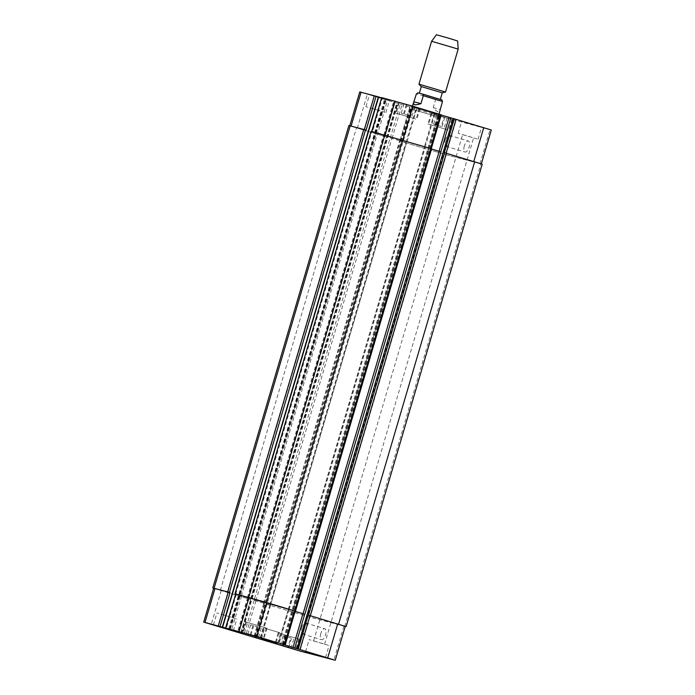 <?xml version="1.0" encoding="UTF-8"?>
<svg xmlns="http://www.w3.org/2000/svg" width="695" height="695" viewBox="0 0 695 695"><rect width="100%" height="100%" fill="white"/><g stroke="black" fill="none" stroke-linecap="round" stroke-linejoin="round"><path stroke-width="0.52" stroke-dasharray="3.48 2.61" d="M442.011 99.95L437.042 98.62L435.574 99.663L433.228 107.638C436.894 111.912 439.144 113.016 439.978 110.939M433.228 107.638L440.126 109.445M420.362 93.495L440.326 99.437L420.362 93.495M410.997 108.898L440.317 117.629L410.997 108.898M412.917 109.48L438.189 117.003L412.917 109.48M411.622 106.778L440.943 115.5L411.622 106.778M442.281 92.8L421.283 86.614M445.538 92.009L418.972 84.191M458.179 49.093L431.595 41.274M457.666 41.005L436.408 34.75M464.338 145.924A5.725 2.459 -73.2 0 0 465.068 152.023A5.725 2.459 -73.2 0 0 469.073 147.253A5.725 2.459 -73.2 0 0 468.369 141.059A5.725 2.459 -73.2 0 0 464.338 145.924M445.174 140.138A5.725 2.459 106.8 0 1 449.205 135.273A5.725 2.459 106.8 0 1 449.9 141.467A5.725 2.459 106.8 0 1 445.895 146.245A5.725 2.459 106.8 0 1 445.174 140.138M320.803 633.614A5.725 2.459 -73.2 0 0 321.533 639.713A5.725 2.459 -73.2 0 0 325.538 634.943A5.725 2.459 -73.2 0 0 324.834 628.749A5.725 2.459 -73.2 0 0 320.803 633.614M301.639 627.828A5.725 2.459 106.8 0 1 305.67 622.963A5.725 2.459 106.8 0 1 306.365 629.157A5.725 2.459 106.8 0 1 302.36 633.936A5.725 2.459 106.8 0 1 301.639 627.828M235.883 618.62L216.927 612.973L235.883 618.62M221.94 614.415L232.391 617.525L221.94 614.415M328.083 645.247L309.127 639.6L328.083 645.247M314.14 641.042L324.591 644.152L314.14 641.042M258.323 627.003L250.652 624.831L258.323 627.003L255.586 636.307M258.618 637.272L261.355 627.967M256.333 636.542L259.035 627.359M250.982 634.961L253.684 625.787M247.907 634.127L250.652 624.831M250.235 634.735L252.971 625.439M290.745 637.967L283.065 635.795L290.745 637.967L288.008 647.271M291.04 648.235L293.777 638.931M288.755 647.505L291.457 638.323M283.404 645.924L286.097 636.75M280.328 645.09L283.065 635.795M282.648 645.698L285.393 636.403M265.377 627.776L246.43 622.138L265.377 627.776M265.977 627.959L245.761 621.938L265.977 627.959M297.799 638.74L278.843 633.102L297.799 638.74M298.398 638.922L278.182 632.902L298.398 638.922M384.891 112.321L365.935 106.683L384.891 112.321M370.948 108.116L381.399 111.226L370.948 108.116M388.409 100.367L369.453 94.72L388.409 100.367M477.091 138.957L458.135 133.31L477.091 138.957M463.148 134.743L473.599 137.862L463.148 134.743M480.61 126.994L461.654 121.347L480.61 126.994M408.903 115.396L401.224 113.215L408.903 115.396L411.64 106.092L403.96 103.911L411.64 106.092M414.672 107.056L411.935 116.36M412.352 106.448L409.607 115.744M406.992 104.876L404.255 114.18M403.96 103.911L401.224 113.215M406.28 104.528L403.543 113.824M441.316 126.36L433.645 124.179L441.316 126.36L444.062 117.055L436.382 114.884L444.062 117.055M447.094 118.02L444.348 127.324M444.765 117.412L442.029 126.716M439.414 115.839L436.677 125.143M436.382 114.884L433.645 124.179M438.701 115.492L435.965 124.787M415.176 118.828L396.219 113.181L415.176 118.828M418.303 108.194L399.347 102.547L418.303 108.194M415.775 119.01L395.559 112.99L415.775 119.01M418.903 108.377L398.687 102.356L418.903 108.377M447.589 129.791L428.641 124.144L447.589 129.791M450.725 119.158L431.769 113.52L450.725 119.158M448.188 129.974L427.972 123.953L448.188 129.974M451.324 119.34L431.1 113.32L451.324 119.34M491.296 130.035L438.232 115.7L359.749 91.896M381.598 97.873L394.482 101.461L381.807 97.648M441.256 114.823L434.375 112.964L441.195 115.04M453.14 118.524L454.365 118.845L453.209 118.489M279.79 632.719L264.63 628.202L279.79 632.719M345.207 626.43L310.196 617.256L263.431 603.364L399.668 140.955L445.99 154.707L480.019 163.629L444.331 152.657M254.057 600.315L270.598 605.293L254.057 600.315L390.156 137.879L406.705 142.849L416.54 108.933M366.135 130.069L349.776 125.786L386.776 137.054L396.749 103.164M377.706 133.57L384.509 135.343L377.706 133.57L387.68 99.68M295.332 611.192L431.439 148.756L371.703 131.485L372.459 131.729L382.432 97.839M440.943 151.831L424.402 146.853L434.505 112.998M390.156 137.879L406.584 142.823L260.495 639.131M399.668 140.955L446.303 154.811L482.208 164.176M431.499 149.008L424.515 146.88L288.295 609.298L295.114 611.365M371.234 131.355L372.459 131.729M348.89 125.526L386.776 137.054M345.224 626.36L309.883 617.151L263.718 603.442L253.936 637.15M213.652 588.3L250.669 599.49L213.678 588.222M247.411 597.474L239.593 595.424L248.402 597.787L247.411 597.474L383.51 135.03M295.045 611.122L285.072 645.003M278.46 643.214L288.434 609.324L295.114 611.357M437.042 98.62L417.869 92.835M435.574 99.663L416.401 93.886M445.99 154.707L455.963 120.826M428.259 149.59L438.232 115.7M400.581 141.241L410.554 107.351M399.955 141.024L409.928 107.143M405.95 142.614L415.923 108.724M392.049 138.418L402.023 104.537M390.277 137.905L400.251 104.024M385.004 136.541L394.977 102.651M357.317 128.193L367.29 94.303M375.934 133.058L385.907 99.168M384.378 135.316L394.352 101.427M383.753 135.108L393.726 101.218M431.152 148.678L441.125 114.797M425.158 147.097L435.131 113.207M480.019 163.629L489.992 129.739M292.152 612.026L282.179 645.916M309.883 617.151L299.91 651.033M264.474 603.677L254.5 637.567M269.842 605.05L259.869 638.94M255.942 600.862L245.969 634.744M254.17 600.35L244.197 634.231M248.897 598.977L238.924 632.867M250.669 599.49L240.696 633.38M221.219 590.628L211.245 624.518M239.827 595.502L229.941 629.105M241.608 596.015L231.704 629.635M248.271 597.761L238.307 631.625M247.646 597.544L237.673 631.434M236.361 594.173L226.388 628.054M289.051 609.532L279.095 643.379M343.912 626.065L333.939 659.955M413.038 108.02L257.028 638.08M256.325 637.871L412.326 107.812M255.725 637.689L411.727 107.629M255.022 637.471L411.023 107.43M264.187 603.607L400.294 141.163M292.465 612.139L428.572 149.694M310.196 617.256L446.303 154.811M344.798 626.325L480.905 163.881M297.408 648.783L453.461 118.567M298.007 648.965L454.061 118.749M298.259 649.043L454.313 118.836M289.172 609.567L425.27 147.123M288.547 609.359L424.645 146.914M281.962 644.126L438.015 113.919M282.674 644.334L438.719 114.119M283.273 644.517L439.318 114.301M283.977 644.717L440.031 114.51M235.761 593.99L371.86 131.546M228.664 628.74L384.709 98.534M229.367 628.949L385.421 98.733M229.654 629.027L385.708 98.812M230.366 629.227L386.42 99.011M248.028 597.683L384.135 135.247M241.365 595.936L377.472 133.492M239.593 595.424L375.7 132.988M222.582 627.168L378.601 96.97M222.296 627.099L378.349 96.883M220.332 590.376L356.431 127.932M248.61 598.908L384.717 136.463M250.382 599.42L386.49 136.976M241.808 633.605L397.835 103.451M241.547 633.545L397.592 103.364M240.948 633.38L396.993 103.19M240.687 633.319L396.741 103.103M255.83 600.827L391.937 138.392M269.73 605.024L405.828 142.579M270.355 605.232L406.453 142.788M440.317 117.629L440.943 115.5M409.485 108.559L410.111 106.431M438.189 117.003L439.032 114.136M411.614 109.185L412.509 106.135M445.895 146.245L465.068 152.023M449.205 135.273L468.369 141.059M302.36 633.936L321.533 639.713M305.67 622.963L324.834 628.749M233.346 630.799L236.865 618.837M213.408 624.935L216.927 612.973M325.547 657.427L329.065 645.473M305.609 651.562L309.127 639.6M246.43 622.138L243.311 632.711M266.359 628.002L263.249 638.583M245.761 621.938L242.633 632.572M267.028 628.193L263.9 638.827M278.843 633.102L275.733 643.674M298.781 638.966L295.67 649.547M278.182 632.902L275.055 643.535M299.441 639.157L296.313 649.79M385.873 112.547L389.391 100.584M365.935 106.683L369.453 94.72M232.391 617.525L381.399 111.226M221.401 614.293L370.409 107.994M478.073 139.174L481.592 127.211M458.135 133.31L461.654 121.347M324.591 644.152L473.599 137.862M313.601 640.92L462.609 134.621M399.347 102.547L396.219 113.181M419.285 108.42L416.157 119.053M398.687 102.356L395.559 112.99M419.945 108.611L416.818 119.245M431.769 113.52L428.641 124.144M451.698 119.384L448.57 130.017M431.1 113.32L427.972 123.953M452.367 119.575L449.239 130.208M277.453 643.527L280.58 632.893M261.502 638.835L264.63 628.202M409.798 107.108L399.825 140.998M416.679 108.967L406.705 142.849M394.482 101.461L384.509 135.343M434.375 112.964L424.402 146.853M263.718 603.442L253.805 637.106M270.598 605.293L260.625 639.183M248.402 597.787L238.428 631.677M288.295 609.298L278.321 643.179M263.431 603.364L399.538 140.92M298.311 649.061L454.365 118.845M248.167 597.717L384.266 135.273M222.244 627.081L378.297 96.866M241.86 633.623L397.887 103.459M240.635 633.301L396.689 103.086"/><path stroke-width="1.04" d="M439.032 114.136L442.472 101.47L441.785 99.863L422.612 94.077L423.298 95.693L420.953 103.659C417.843 104.667 415.636 105.006 414.324 104.693L413.395 103.112L416.401 93.886L417.869 92.835L422.612 94.077M420.953 103.659L414.055 101.852M419.337 93.226L421.283 86.614L442.281 92.8L445.538 92.009L458.179 49.093L431.595 41.266L418.963 84.182L445.547 92.009M431.595 41.266L436.408 34.75L449.387 38.416L457.666 41.005L458.179 49.093M232.365 630.574L213.408 624.935L232.365 630.574M324.565 657.209L305.609 651.562L324.565 657.209M256.299 636.663L247.907 634.127L256.333 636.542M288.72 647.627L280.328 645.09L288.755 647.505M262.25 638.41L243.302 632.763L262.25 638.41M262.849 638.592L242.633 632.572L262.849 638.592M294.671 649.373L275.715 643.726L294.671 649.373M295.271 649.556L275.055 643.535L295.271 649.556M299.91 651.033L203.704 622.112L256.768 636.446L335.251 660.25L299.91 651.033M276.662 643.353L261.502 638.835L276.662 643.353M349.793 125.717L359.749 91.896L378.688 96.97L222.548 627.177M378.679 96.987L381.598 97.873M371.842 131.494L381.677 97.604L412.821 106.231L441.256 114.823L431.282 148.687M441.195 115.04L453.14 118.524M297.165 648.696L453.157 118.471L491.296 130.035L481.348 163.846M335.251 660.25L345.224 626.36L308.224 615.101L346.11 626.621L482.208 164.176L444.331 152.657L454.304 118.767M295.114 611.365L304.844 614.276L440.943 151.831L431.499 149.008M225.632 627.82L235.735 593.956L235.006 593.747L371.104 131.303L431.439 148.756M376.108 96.188L366.135 130.069L348.89 125.526L212.792 587.97L230.036 592.514L220.063 626.404M203.704 622.112L213.678 588.222L230.036 592.514M225.762 627.846L235.735 593.956L266.741 602.556L295.175 611.148L285.202 645.038M346.11 626.621L345.207 626.43M295.114 611.357L304.844 614.276M235.136 593.782L295.175 611.157M213.652 588.3L212.792 587.97M423.298 95.693L442.472 101.47M351.097 126.056L361.061 92.192M364.371 129.548L374.336 95.675M385.126 134.978L395.09 101.114M402.848 140.103L412.821 106.231M430.526 148.461L440.5 114.579M439.058 151.284L449.031 117.403M440.83 151.797L450.803 117.915M446.103 153.161L456.076 119.279M473.79 161.509L483.755 127.628M214.981 588.526L205.008 622.407M228.264 592.001L218.291 625.891M249.01 597.439L239.037 631.321M266.741 602.556L256.768 636.446M294.419 610.914L284.446 644.795M302.951 613.728L292.977 647.618M304.723 614.241L294.75 648.131M309.996 615.605L300.023 649.495M308.224 615.101L298.251 648.982M337.683 623.962L327.71 657.844M338.569 624.214L474.668 161.77M310.283 615.683L446.39 153.239M308.511 615.171L444.618 152.726M303.063 613.763L439.171 151.319M294.706 610.983L430.813 148.548M266.428 602.452L402.535 140.016M248.697 597.335L384.804 134.891M222.339 627.09L378.384 96.874M229.437 592.331L365.535 129.887M227.665 591.819L363.763 129.383M214.095 588.265L350.202 125.821M412.509 106.135L413.395 103.112M442.011 99.95L422.63 94.086M440.352 99.359L442.281 92.791M421.283 86.614L418.972 84.191M381.677 97.604L371.712 131.459M297.113 648.687L453.157 118.471M295.462 611.226L431.569 148.782M235.006 593.747L371.104 131.303M222.635 627.185L378.688 96.97"/></g></svg>
